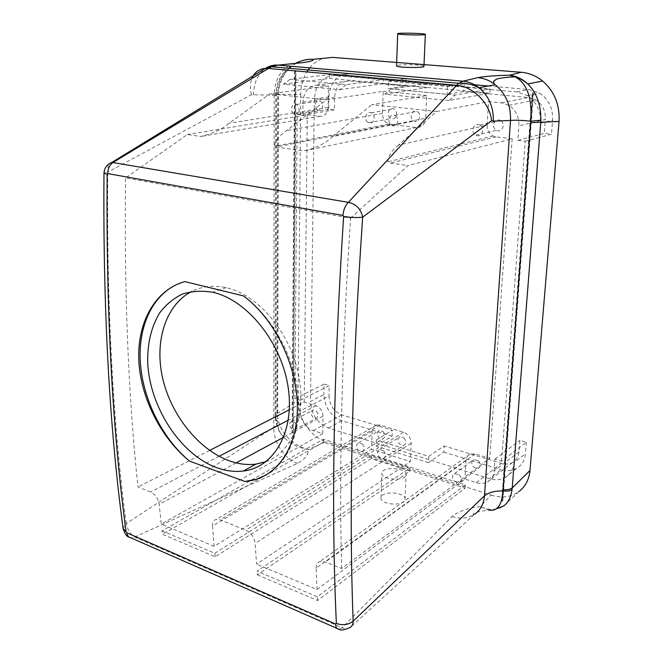 <?xml version="1.0" encoding="UTF-8"?>
<svg xmlns="http://www.w3.org/2000/svg" width="663" height="663" viewBox="0 0 663 663"><rect width="100%" height="100%" fill="white"/><g stroke="black" fill="none" stroke-linecap="round" stroke-linejoin="round"><path stroke-width="0.5" stroke-dasharray="3.31 2.49" d="M423.947 66.308C423.823 64.609 397.004 64.104 396.549 65.794L396.532 65.819M405.035 499.363C406.444 492.17 381.706 490.355 381.043 497.573L381.026 497.689C379.46 504.866 404.579 506.706 405.027 499.43L405.035 499.363M406.112 474.758C407.513 468.012 382.592 466.089 381.929 472.876L381.913 472.984C380.338 479.714 405.665 481.67 406.104 474.816L406.112 474.758M372.175 431.215L212.467 526.024L214.174 546.337L371.595 449.241L372.175 431.215C372.391 427.975 373.824 425.919 376.468 425.041L380.114 425.14L403.56 432.243C408.358 434.215 410.886 437.878 411.143 443.215L410.314 461.605L371.595 449.241M383.057 431.538C385.576 434.754 385.518 437.207 382.874 438.898L379.112 437.779C376.584 434.53 376.667 432.069 379.352 430.411L383.057 431.538M403.908 437.92C406.444 441.11 406.402 443.58 403.775 445.321L399.814 444.21C397.27 440.978 397.336 438.508 400.004 436.793L403.908 437.92M212.467 526.024C212.284 522.361 213.544 520.157 216.229 519.394L220.091 519.842L245.791 530.135C251.136 532.861 254.252 537.279 255.156 543.378L256.548 564.138L410.314 461.605M316.118 568.166C316.069 564.876 317.27 562.705 319.732 561.652L325.359 561.984L341.644 568.498L489.758 458.332L475.247 453.94L470.05 454.105C467.68 455.224 466.362 457.238 466.114 460.139L316.118 568.166L317.03 589.54L256.548 564.138M341.644 568.498C338.909 467.224 341.893 350.454 350.603 218.185L125.564 177.966L187.306 134.548L200.906 136.462C212.591 133.686 222.014 129.277 229.158 123.235L269.99 93.814L328.492 86.016L318 84.988L349.418 80.894L405.665 86.115L388.178 88.693L388.435 81.143L405.955 78.731L349.583 73.75C337.202 74.248 330.315 81.972 328.923 96.922L328.715 109.271L334.293 109.901L334.517 97.511C335.553 86.737 340.525 81.201 349.418 80.894M214.174 546.337L161.258 524.11L159.178 504.361C158.159 498.568 155.291 494.457 150.592 492.029L137.97 486.974C128.282 395.728 124.147 292.723 125.564 177.966M265.996 461.68C292.383 452.299 307.068 415.195 298.309 373.75C289.714 332.337 258.645 295.176 227.086 287.899L226.124 287.676C213.536 284.999 202.049 286.275 191.657 291.496M428.804 456.359L428.489 462.617L443.854 452.091L444.193 445.95L428.804 456.359L376.327 439.967L392.347 430.212L341.859 414.889C333.895 411.574 329.61 405.284 329.005 396.026L300.057 411.027L300.157 400.261L329.196 385.593L329.005 396.026M300.057 411.027C300.753 420.582 305.154 427.113 313.267 430.627L322.69 433.635L161.258 524.11M317.03 589.54L464.929 479.034L476.283 482.656C480.385 483.915 484.114 483.692 487.471 481.968C491.407 479.739 493.612 476.092 494.092 471.02L494.946 459.136L501.593 461.15L526.381 442.254L519.9 440.389L518.988 451.884C518.491 456.79 516.311 460.337 512.449 462.542C509.159 464.249 505.513 464.514 501.51 463.346L444.193 445.95M362.388 443.995C364.957 447.31 364.907 449.821 362.247 451.528L358.426 450.343C355.857 446.995 355.923 444.483 358.633 442.809L362.388 443.995M383.546 450.716C386.131 454.014 386.106 456.542 383.454 458.299L379.435 457.114C376.833 453.79 376.891 451.263 379.584 449.531L383.546 450.716M466.114 460.139L464.929 479.034M350.603 218.185L407.985 165.601L512.176 138.774L489.758 458.332M512.176 138.774L495.99 136.885L493.081 136.023C489.029 133.735 487.032 130.072 487.098 125.042L398.504 145.089L436.527 111.5L371.902 104.638L426.732 95.571L425.712 118.238L332.611 136.586C325.898 143.183 316.301 147.965 303.803 150.94L275.974 147.02L274.424 146.324C274.772 141.169 278.816 135.94 286.549 130.636L326.594 99.823L269.99 93.814M398.504 145.089C391.46 150.634 387.938 156.211 387.938 161.83L390.242 163.106L407.985 165.601M332.611 136.586L371.902 104.638M322.69 433.635L322.989 416.066C322.632 410.985 320.295 407.538 315.986 405.731L304.226 402.176L289.375 409.751M209.616 450.434L137.97 486.974M304.226 402.176L307.309 114.782L187.306 134.548M300.157 400.261L294.952 398.695L297.173 114.392L302.85 115.055L302.974 102.201C303.936 91.022 308.941 85.287 318 84.988M307.309 114.782L320.163 116.282C324.895 116.257 327.555 113.298 328.135 107.414L328.492 86.016M316.425 411.143C318.862 414.4 318.762 416.795 316.143 418.32L312.928 417.218C310.491 413.936 310.607 411.549 313.259 410.041L316.425 411.143M317.096 109.652C314.013 104.389 314.966 101.472 319.939 100.909L320.942 101.497C324.025 106.726 323.096 109.652 318.165 110.273L317.096 109.652M392.115 436.196L341.727 420.715C330.688 416.082 324.746 407.355 323.9 394.526L310.491 401.405C311.395 414.425 317.411 423.309 328.55 428.066L379.377 444.053L392.115 436.196L392.347 430.212M294.952 398.695L324.074 384.117L323.9 394.526M324.074 384.117L329.196 385.593M428.489 462.617L376.12 446.058L376.327 439.967M376.12 446.058L379.377 444.053L489.427 478.653C495.22 480.402 500.466 480.012 505.173 477.484C510.419 474.385 513.377 469.445 514.049 462.666L525.444 453.782C524.756 460.454 521.814 465.335 516.626 468.41C511.952 470.929 506.764 471.343 501.037 469.661L489.427 478.653M526.381 442.254L525.444 453.782M443.854 452.091L501.037 469.661M487.098 125.042L488.573 101.588L501.493 102.848L508.911 105.351C515.822 110.033 519.154 116.854 518.889 125.813L545.359 119.481C545.674 110.895 542.483 104.373 535.787 99.906L528.585 97.527L463.818 91.511L447.144 94.32L388.178 88.693M501.593 461.15L525.27 141.227L517.844 140.357L518.889 125.813M501.004 120.881C505.977 124.279 501.609 133.271 496.463 130.313L495.742 129.865C490.753 126.442 495.236 117.376 500.416 120.5L501.004 120.881M478.388 460.71C480.965 463.769 481.015 466.271 478.529 468.219L473.747 467.175C471.153 464.075 471.128 461.564 473.68 459.641L478.388 460.71M326.594 99.823L383.164 91.328L382.452 113.439C382.568 118.553 384.631 122.083 388.651 124.039L416.447 127.561C421.792 127.578 424.884 124.462 425.712 118.238M426.732 95.571L383.164 91.328M436.527 111.5L488.573 101.588M297.173 114.392L328.715 109.271M302.85 115.055L334.293 109.901M294.869 422.538C297.347 425.895 297.264 428.339 294.629 429.881L291.38 428.721C288.894 425.348 288.993 422.903 291.662 421.386L294.869 422.538M293.51 113.439C289.582 110.539 292.085 102.5 296.336 104.456L297.356 105.061C300.513 110.448 299.593 113.456 294.604 114.077L293.51 113.439M388.435 81.143L447.542 86.505L450.948 85.966L335.072 75.507C322.591 76.005 315.671 83.853 314.328 99.069L310.491 401.405M494.946 459.136L519.9 440.389M525.27 141.227L539.425 137.448L514.049 462.666M517.844 140.357L544.248 133.429L545.359 119.481M474.642 84.798L464.241 83.878L450.948 85.966L516.701 91.9L527.433 95.596C536.607 102.019 540.975 111.218 540.536 123.169L539.425 137.448L551.467 134.233L544.248 133.429M480.46 125.498C485.548 129.012 481.131 138.277 475.877 135.211L475.139 134.746C470.034 131.199 474.551 121.859 479.855 125.1L480.46 125.498M459.244 474.766C461.887 477.924 461.945 480.493 459.434 482.465L454.569 481.346C451.917 478.147 451.884 475.57 454.462 473.622L459.244 474.766M417.748 111.914C422.157 115.006 418.801 123.409 414.118 121.089L413.165 120.525C408.748 117.417 412.171 108.956 416.894 111.392L417.748 111.914M390.175 117.923C385.907 114.89 389.082 106.594 393.673 108.881L394.584 109.42C398.853 112.437 395.728 120.691 391.178 118.511L390.175 117.923M405.955 78.731L405.665 86.115M447.542 86.505L447.144 94.32M488.043 85.983L529.173 89.613L539.757 93.218C548.79 99.508 553.075 108.508 552.602 120.235L551.467 134.233M464.241 83.878L463.818 91.511M395.645 116.033C400.145 119.224 396.781 127.868 392.007 125.464L391.037 124.876C386.529 121.669 389.952 112.967 394.767 115.486L395.645 116.033M367.667 122.141C363.316 119.008 366.49 110.472 371.164 112.834L372.092 113.398C376.443 116.522 373.319 125 368.686 122.746L367.667 122.141M296.767 62.902L291.488 66.292M290.029 67.485C282.836 73.593 278.767 81.972 277.814 92.621L277.756 94.361L300.72 94.444C300.828 86.099 302.867 78.582 306.836 71.886M309.679 67.866C313.649 63.076 318.406 59.869 323.934 58.269M300.72 94.444L298.035 400.311C297.654 417.798 310.798 437.116 325.981 441.674L308.287 449.547C290.717 444.442 280.325 432.997 277.093 415.204L277.051 413.729L298.035 400.311M129.053 537.088L130.802 537.817L134.68 537.013L297.48 463.329C305.104 459.252 308.709 454.661 308.287 449.547C298.88 447.989 291.082 444.243 284.875 438.301L284.875 438.301C279.438 433.42 276.471 426.823 275.982 418.502L276.579 95.53L275.675 95.024L277.756 94.361L277.051 413.729L275.153 415.867L275.974 417.4M452.133 516.46C460.487 519.204 467.912 518.524 474.41 514.413L350.337 627.314C348.1 628.731 345.357 628.872 342.108 627.753L452.133 516.46C458.44 511.314 467.771 508.04 480.111 506.648L491.134 495.12L325.981 441.674M474.41 514.413L472.943 514.447C473.548 512.822 478.769 511.355 488.59 510.062L480.111 506.648C489.559 510.527 497.407 510.286 503.665 505.944L519.063 491.49C511.057 497.159 501.75 498.369 491.134 495.12M296.311 62.968L292.267 65.297C282.902 71.14 277.673 80.795 276.595 94.245L275.692 93.524L277.814 92.621M108.193 164.482L107.746 172.115L251.368 94.726L274.167 95.215L278.419 94.635L276.595 94.245L276.579 95.53M277.093 415.204L275.17 417.176L277.631 422.165C277.888 429.118 280.3 434.497 284.875 438.301C279.488 433.627 276.256 426.582 275.17 417.176L275.692 93.524C276.587 86.306 277.979 81.234 279.885 78.325L283.714 72.773L289.408 68.14C282.488 75.425 278.825 84.251 278.419 94.635L277.631 422.165C277.532 423.997 276.247 425.696 273.778 427.262L274.167 95.215C274.739 78.839 281.178 68.289 293.477 63.582M297.48 463.329C284.468 459.119 273.38 442.138 273.778 427.262L126.26 523.513C127.42 529.555 130.23 534.055 134.68 537.013L342.108 627.753L338.66 629.121L337.077 628.425M253.49 95.174C253.622 83.016 257.708 74.041 265.73 68.256M251.368 94.726C249.926 88.651 250.092 83.231 251.865 78.474M123.078 528.32L126.26 523.513C112.785 422.281 106.619 305.146 107.746 172.115L103.983 173.01M184.869 281.609L182.242 282.372M265.987 475.064C288.803 462.368 302.171 429.989 297.828 392.397C293.477 354.829 271.407 316.011 243.396 295.872M515.988 309.638L501.651 500.955L502.082 501.095L532.729 93.11L532.223 93.06L515.988 309.638M533.035 92.911L533.533 92.953L502.836 500.474L502.397 500.333L533.035 92.911L532.223 93.06M502.397 500.333L501.651 500.955M502.836 500.474L502.082 501.095M533.533 92.953L532.729 93.11M409.891 471.136L371.288 458.589L215.127 556.779L162.402 534.27L162.012 530.848L323.453 439.179L465.293 484.935L317.378 596.816L257.07 571.208L410.032 467.921L409.891 471.136L257.335 574.804L257.07 571.208M215.127 556.779L214.804 553.265L162.012 530.848M257.335 574.804L317.56 600.512L465.086 488.233L323.403 442.254L162.402 534.27M214.804 553.265L371.396 455.44L410.032 467.921M371.288 458.589L371.396 455.44M317.56 600.512L317.378 596.816M465.086 488.233L465.293 484.935M323.403 442.254L323.453 439.179M293.278 432.475L292.06 432.84L294.587 71.645L295.938 71.571L293.278 432.475L295.557 71.538M295.938 71.571L294.96 71.679L292.4 432.947M292.938 432.367L292.06 432.84M490.189 89.049L489.924 93.243L448.934 100.536L455.133 95.066L490.189 89.049L329.644 74.604L290.096 79.328L346.268 84.682L383.546 79.659L383.421 83.613L427.088 87.657L427.27 83.604L383.546 79.659M427.27 83.604L391.17 88.966L455.133 95.066M290.096 79.328L283.391 84.16L339.713 89.729L346.268 84.682M283.391 84.16L329.577 78.425L489.924 93.243M339.713 89.729L383.421 83.613M329.644 74.604L329.577 78.425M448.934 100.536L384.747 94.187L391.17 88.966M384.747 94.187L427.088 87.657M380.114 425.14L220.091 519.842M313.267 430.627L341.859 414.889M403.56 432.243L245.791 530.135M411.143 443.215L255.156 543.378M476.283 482.656L501.51 463.346M475.247 453.94L325.359 561.984M315.986 405.731L288.306 420.176M219.097 456.285L150.592 492.029M322.989 416.066L283.698 437.24M236.136 462.882L159.178 504.361M518.988 451.884L494.092 471.02M495.99 136.885L390.242 163.106M416.447 127.561L303.803 150.94M390.573 124.536L275.974 147.02M382.452 113.439L286.549 130.636M328.135 107.414L229.158 123.235M320.163 116.282L200.906 136.462M501.493 102.848L528.585 97.527M302.974 102.201L334.517 97.511M328.55 428.066L341.727 420.715M314.328 99.069L328.923 96.922M540.536 123.169L552.602 120.235M335.072 75.507L349.583 73.75M516.701 91.9L529.173 89.613M405.027 499.43L406.104 474.816M381.026 497.689L381.913 472.984M376.468 425.041L216.229 519.394M362.247 451.528L382.874 438.898M358.633 442.809L379.352 430.411M383.454 458.299L403.775 445.321M379.584 449.531L400.004 436.793M470.05 454.105L319.732 561.652M512.449 462.542L487.471 481.968M388.651 124.039L274.424 146.324M493.081 136.023L387.938 161.83M294.629 429.881L316.143 418.32M291.662 421.386L313.259 410.041M296.336 104.456L319.939 100.909M294.604 114.077L318.165 110.273M516.626 468.41L505.173 477.484M508.911 105.351L535.787 99.906M475.877 135.211L496.463 130.313M479.855 125.1L500.416 120.5M459.434 482.465L478.529 468.219M454.462 473.622L473.68 459.641M392.007 125.464L414.118 121.089M394.767 115.486L416.894 111.392M371.164 112.834L393.673 108.881M368.686 122.746L391.178 118.511M527.433 95.596L539.757 93.218M493.521 509.971L488.59 510.062M226.124 287.676L212.649 292.267"/><path stroke-width="0.99" d="M425.348 34.418C426.632 33.357 398.206 32.62 397.701 33.689L397.684 33.705C396.126 34.749 425.14 35.512 425.339 34.426L423.947 66.308M397.684 33.772L396.532 65.819C394.949 67.56 423.707 68.223 423.939 66.449M191.657 291.496C165.468 304.897 154.023 342.116 162.849 379.07C171.609 416.066 199.157 449.92 229.332 460.835C238.415 464.075 247.258 465.177 255.852 464.141L265.996 461.68M289.375 409.751L209.616 450.434M474.642 84.798L488.043 85.983M265.73 68.256C269.51 65.819 273.612 64.775 278.037 65.123L301.226 62.811C309.82 61.8 313.831 60.623 313.267 59.305L332.809 57.399L521.342 72.284L509.466 75.226C516.378 76.013 522.494 78.93 527.798 83.969C536.624 92.605 540.991 104.679 540.892 120.218L540.759 122.241L559.058 121.437L529.969 470.515C529.082 479.515 525.444 486.501 519.063 491.49M296.311 62.968C301.499 60.374 307.151 59.156 313.267 59.305C307.483 59.007 301.988 60.209 296.767 62.902M291.488 66.292L290.029 67.485M306.836 71.886L309.679 67.866M323.934 58.269L332.809 57.399M493.521 509.971L503.665 505.944C508.156 502.728 510.958 497.283 512.06 489.601L512.217 487.96L529.969 470.515M559.058 121.437C559.862 104.771 554.384 91.295 542.607 81.019C536.201 75.855 529.115 72.947 521.342 72.284M337.077 628.425L130.802 537.817C128.605 537.353 127.279 535.679 126.832 532.787L335.503 623.958L336.365 623.452C331.061 509.748 333.472 374.089 343.608 216.461L342.97 215.442C343.5 209.732 345.307 205.373 348.382 202.348L456.65 85.312L458.829 83.281L462.973 81.176L477.841 77.654C484.877 76.32 495.418 75.507 509.466 75.226L515.11 76.908C527.077 83.215 532.298 97.983 530.773 121.196L503.101 489.692C507.203 489.99 510.237 489.41 512.217 487.96L540.759 122.241L530.69 122.68M108.193 164.482L111.881 162.385L348.382 202.348C356.197 204.047 360.954 208.986 362.678 217.166C351.912 373.476 348.738 508.14 353.155 621.148L484.496 495.8C483.766 503.772 480.6 509.839 475.006 514.007M251.865 78.474C254.335 72.441 258.794 69.093 265.233 68.422L268.449 68.455L271.731 66.772L278.037 65.123L462.973 81.176C468.758 81.715 474.111 83.894 479.017 87.715L479.299 87.939C489.029 96.367 493.703 107.439 493.33 121.138L510.502 120.459L484.496 495.8C488.73 492.443 494.896 490.819 502.985 490.918C507.079 491.407 510.104 490.968 512.06 489.601M488.59 510.062C497.126 511.679 501.924 505.297 502.985 490.918L503.101 489.692M336.365 623.452C342.779 625.648 348.373 624.886 353.155 621.148C353.197 623.9 352.26 625.955 350.337 627.322L350.337 627.322C344.271 630.107 340.376 630.712 338.66 629.121C336.763 628.864 335.71 627.14 335.503 623.958M540.892 120.218L530.773 121.196C521.773 120.26 515.018 120.02 510.502 120.459C510.974 105.649 505.894 93.732 495.261 84.707L494.084 83.811L493.587 81.309L496.396 79.162C500.739 77.886 506.971 77.132 515.11 76.908C519.427 78.11 523.654 80.463 527.798 83.969L542.607 81.019M293.477 63.582L301.226 62.811M479.299 87.939C472.901 84.416 466.081 82.858 458.837 83.273L271.739 66.764L265.233 68.422L111.881 162.394C106.975 164.399 104.34 167.996 103.983 173.184L107.157 174.278L107.671 173.598C107.903 168.7 109.644 165.012 112.917 162.551L268.449 68.455L456.65 85.312C473.109 86.356 490.131 103.602 491.59 120.707L493.33 121.138M477.841 77.654C483.642 78.168 489.062 80.223 494.084 83.811M126.832 532.787L123.078 528.32M343.608 216.461C350.959 217.605 357.316 217.845 362.678 217.166L491.59 120.707M243.396 295.872C274.49 318.571 297.065 365.255 297.397 406.378C297.786 447.591 276.861 477.203 248.31 481.106L244.887 481.487L189.485 461.108C160.877 437.762 140.415 397.643 138.799 359.91C137.216 322.259 155.341 289.565 184.869 281.609L243.396 295.872M103.983 173.01L103.983 173.184C102.947 307.839 109.329 426.301 123.111 528.577C124.785 533.848 126.766 536.682 129.053 537.088M182.242 282.372C154.239 291.513 138.227 323.992 140.258 361.103C142.354 398.297 161.747 437.895 189.485 461.108M244.887 481.487L256.175 479.291L265.987 475.064M216.602 467.614C225.735 470.945 234.677 472.081 243.42 471.012C274.076 467.539 295.068 431.406 288.09 386.952C281.402 342.539 247.415 300.372 213.61 292.491L212.649 292.267C201.859 290.493 191.74 291.115 182.292 294.123C173.449 298.425 165.916 304.673 159.684 312.878C151.371 326.668 147.377 343.127 147.692 362.238C149.515 406.659 180.054 454.213 216.602 467.614M288.306 420.176L219.097 456.285M283.698 437.24L236.136 462.882M342.97 215.442L107.671 173.598M126.053 531.693C112.32 429.019 106.022 309.886 107.157 174.278M479.017 87.715L495.261 84.707M255.852 464.141L243.42 471.012"/></g></svg>
